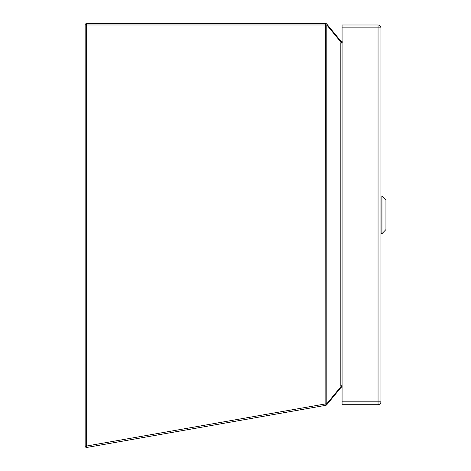 <?xml version="1.0" encoding="UTF-8"?>
<svg xmlns="http://www.w3.org/2000/svg" width="471" height="471" viewBox="0 0 471 471"><rect width="100%" height="100%" fill="white"/><g stroke="black" fill="none" stroke-linecap="round" stroke-linejoin="round"><path stroke-width="0.71" d="M380.921 117.668L380.921 105.422M85.151 65.398L85.151 57.933M84.963 65.398L85.151 72.858M85.151 364.295L85.151 356.835M84.963 364.295L85.151 371.754M386.037 204.502C386.037 198.915 386.037 198.915 386.037 204.502L386.037 203.49M385.937 229.713L385.937 199.975L381.963 196.001L381.963 233.693L386.037 229.477M342.076 27.854L342.076 24.987L378.054 24.987A2.867 2.867 0 0 1 380.921 27.854L380.921 401.834A2.867 2.867 0 0 1 378.054 404.707L342.076 404.707L342.076 401.834L378.054 401.834L378.054 27.854L342.076 27.854L342.076 401.834M342.217 41.666L342.076 41.607A1.437 1.437 0 0 1 340.827 41.089L326.797 24.074A1.437 0.877 140.5 0 1 326.797 24.987L86.587 24.987L86.587 446.037L85.151 446.037A1.437 1.437 0 0 0 86.835 447.45A1.437 1.437 0 0 1 85.151 446.037L85.151 24.987A1.437 1.437 0 0 1 86.587 23.55L325.691 23.55L325.844 405.307L86.835 447.45L86.587 446.037L325.596 403.894L326.703 404.807L340.933 387.545L326.797 404.695A1.437 0.877 39.5 0 0 326.797 403.782L340.933 386.632L340.933 387.545A1.437 1.342 -140.5 0 1 342.076 387.08M342.217 387.103L342.07 387.156A1.437 1.437 0 0 0 340.827 387.674M325.844 405.307A1.437 1.437 0 0 0 326.703 404.807A1.437 1.437 0 0 1 325.844 405.307M326.797 24.074A1.437 1.437 0 0 0 325.691 23.55A1.437 1.437 0 0 1 326.797 24.074L340.933 41.224L340.933 42.137L326.797 24.987L326.797 403.782L325.691 403.782L326.797 404.695M342.217 386.191L342.076 385.731L340.827 385.731L340.827 43.032L342.07 43.032L342.217 42.578M340.827 385.731L340.933 386.632A1.437 0.394 166.3 0 1 342.076 386.214M342.076 41.683A1.437 1.342 -39.5 0 1 340.933 41.224M342.076 42.549A1.437 0.394 13.7 0 1 340.933 42.137L340.827 43.032M381.963 196.001L381.068 196.001L381.068 233.693L381.963 233.693M378.054 24.987L378.054 27.854L380.921 27.854A2.867 2.867 0 0 0 378.054 24.987M380.921 401.834L378.054 401.834L378.054 404.707M342.076 43.032L342.07 385.731M85.151 24.987L86.587 24.987L86.587 23.55A1.437 1.437 0 0 0 85.151 24.987"/></g></svg>
